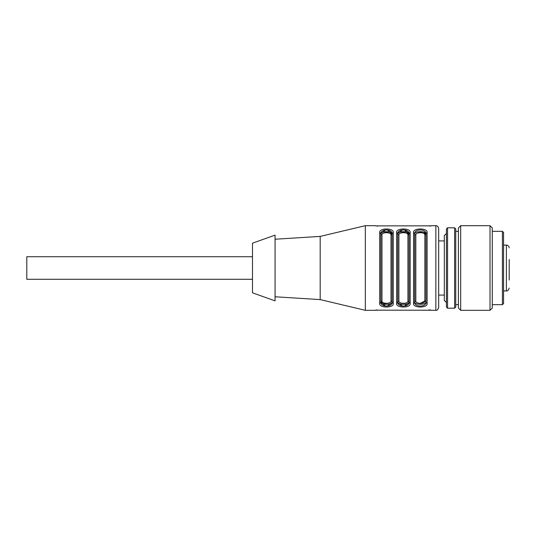 <?xml version="1.0" encoding="UTF-8"?>
<svg xmlns="http://www.w3.org/2000/svg" width="536" height="536" viewBox="0 0 536 536"><rect width="100%" height="100%" fill="white"/><g stroke="black" fill="none" stroke-linecap="round" stroke-linejoin="round"><path stroke-width="0.8" d="M252.483 256.717L26.8 256.717L26.8 279.283L252.483 279.283M455.741 231.324L455.741 307.074L455.741 228.926L455.741 231.324L458.421 231.324M252.483 292.824L252.483 243.177L275.055 235.137L275.055 300.864L252.483 292.824M383.709 231.907L389.592 231.988L392.124 234.225C392.995 230.849 379.97 230.849 380.841 234.225L381.974 235.163C381.277 231.88 391.695 231.88 390.999 235.163L390.999 235.15M407.923 235.163L409.055 234.225C409.919 230.849 396.895 230.849 397.766 234.225L398.898 235.163C398.201 231.88 408.62 231.88 407.923 235.163L407.923 300.837C408.62 304.12 398.201 304.12 398.898 300.837L397.766 301.775C396.901 305.151 409.926 305.151 409.055 301.775L407.923 300.837M420.338 303.383L424.854 300.837C425.55 304.12 415.125 304.12 415.822 300.837L414.697 301.775C413.826 305.151 426.85 305.151 425.979 301.775L425.979 302.451L425.979 301.775L424.854 300.837L424.854 235.163L425.979 234.225C426.85 230.849 413.826 230.849 414.697 234.225L415.822 235.163C415.125 231.88 425.544 231.88 424.854 235.163M390.999 300.837C391.695 304.12 381.277 304.12 381.974 300.837L380.841 301.775C379.97 305.151 392.995 305.151 392.124 301.775L390.999 300.837L390.999 235.163L392.124 234.225L392.124 301.775M386.483 304.388L380.841 301.775L380.841 234.225M400.64 231.907L406.502 231.988L409.055 234.212M417.564 231.907L423.44 231.988L425.979 234.225L425.979 233.549C426.04 228.772 414.636 228.765 414.697 233.549L414.697 302.451C414.636 307.229 426.04 307.235 425.979 302.451L425.979 233.549L427.105 232.604C428.103 227.78 412.573 227.78 413.564 232.604L414.697 233.549L414.697 234.225L414.697 233.549M409.055 268L409.055 233.549L410.181 232.604C411.179 227.78 395.642 227.78 396.64 232.604L397.766 233.549L397.766 302.451C397.705 307.229 409.109 307.235 409.055 302.451L409.055 233.549C409.115 228.772 397.712 228.765 397.766 233.549L397.766 234.225L397.766 233.549L402.395 230.011M387.448 230.011L392.124 233.549C392.185 228.772 380.781 228.765 380.841 233.549L380.841 301.775M379.716 303.396L380.841 302.451C380.781 307.229 392.185 307.235 392.124 302.451L392.124 233.549L392.124 234.225L392.124 233.549L393.257 232.604C394.255 227.78 378.718 227.78 379.716 232.604L379.716 303.396C378.718 308.22 394.248 308.22 393.257 303.396L392.124 302.451L387.501 305.989M379.716 232.604L380.841 233.549L385.464 230.011M385.525 305.989L380.841 302.478M396.64 232.604L396.64 303.396L397.766 302.451L397.766 301.775M404.372 230.011L409.055 233.522M396.64 303.396C395.642 308.22 411.179 308.22 410.181 303.396L409.055 302.451L404.425 305.989M402.449 305.989L397.766 302.478M320.186 299.597L320.186 236.403L365.324 225.683L365.324 310.317L320.186 299.597L275.055 296.776M375.475 225.877L431.514 225.837M430.81 225.958L430.435 225.998M430.033 226.025L429.577 226.045M377.974 226.065L377.243 226.045M376.788 226.025L376.386 225.998M431.621 310.223L375.314 310.163M376.011 310.043L376.386 310.002M376.788 309.976L377.243 309.955M428.854 309.935L429.577 309.955M430.033 309.976L430.435 310.002M414.697 302.451L413.564 303.396C412.566 308.22 428.103 308.22 427.105 303.396L427.105 232.604M425.979 302.451L427.105 303.396M435.855 225.683L435.855 310.317C436.907 310.679 437.852 309.734 438.676 307.497L438.676 228.504C438.167 225.522 435.701 225.576 435.855 225.683L431.621 225.683M444.317 240.919L438.676 240.919L438.676 268M444.317 235.559L444.317 300.441L446.434 302.559L446.434 233.441L444.317 235.559M446.434 307.074L446.434 228.926L447.56 227.8L447.56 308.2L446.434 307.074M503.559 232.457L503.559 303.544L502.426 304.676L502.426 231.324L503.559 232.457M492.276 231.324L502.426 231.324M492.276 227.941L492.276 308.059L490.018 310.317L490.018 225.683L492.276 227.941M460.679 310.317L458.421 308.059L458.421 227.941L460.679 225.683L460.679 310.317L490.018 310.317M460.679 225.683L490.018 225.683M509.2 269.005L509.2 259.813M509.2 259.531L509.2 280.053M509.2 279.343L509.2 272.71M381.974 300.837L381.974 235.163M398.898 300.837L398.898 235.163M415.822 235.163L415.822 300.837M393.257 303.396L393.257 232.604M410.181 303.396L410.181 232.604M413.564 232.604L413.564 303.396M455.741 307.074L454.615 308.2L454.615 227.8L455.741 228.926M503.559 290.921L506.379 290.921L506.379 245.079L503.559 245.079M275.055 239.224L320.186 236.403M375.2 225.683L365.324 225.683M435.855 310.317L431.621 310.317M375.2 310.317L365.324 310.317M444.317 295.081L438.676 295.081M454.615 227.8L447.56 227.8M454.615 308.2L447.56 308.2M492.276 304.676L502.426 304.676M455.741 304.676L458.421 304.676M506.379 290.921C507.438 291.283 508.376 290.338 509.2 288.1M506.379 245.079C508.095 245.247 509.033 246.185 509.2 247.9"/></g></svg>
